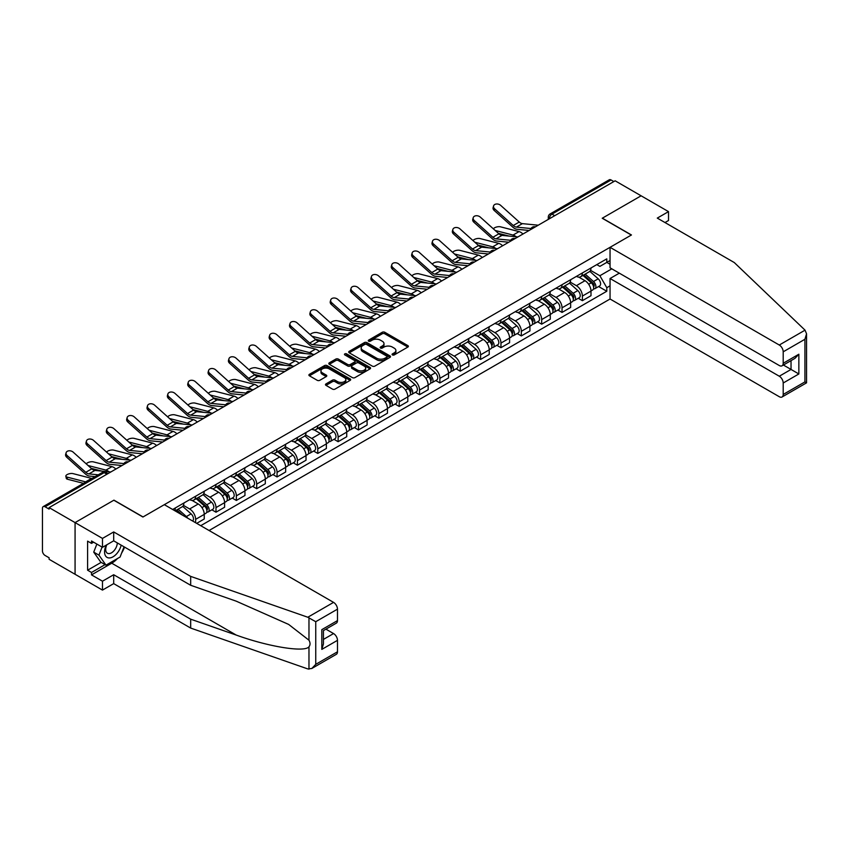 <?xml version="1.0" encoding="UTF-8"?>
<svg xmlns="http://www.w3.org/2000/svg" width="849" height="849" viewBox="0 0 849 849"><rect width="100%" height="100%" fill="white"/><g stroke="black" fill="none" stroke-linecap="round" stroke-linejoin="round"><path stroke-width="1.27" d="M392.44 354.924A1.263 0.732 0 0 0 394.233 354.924L407.849 347.071A1.815 1.051 0 0 0 408.38 346.328A1.815 1.051 0 0 0 407.849 345.596L384.788 332.277A1.815 1.051 0 0 0 382.23 332.277L368.625 340.141A1.263 0.732 0 0 0 368.254 340.651A1.263 0.732 0 0 0 368.625 341.171A1.263 0.732 0 0 0 370.408 341.171L372.17 340.152A5.794 3.343 0 0 1 380.373 340.152L382.294 341.266A5.794 3.343 0 0 1 383.992 343.633A5.794 3.343 0 0 1 382.294 345.999L380.532 347.018A1.263 0.732 0 0 0 380.161 347.528A1.263 0.732 0 0 0 380.532 348.048A1.263 0.732 0 0 0 382.326 348.048L384.088 347.029A5.794 3.343 0 0 1 392.28 347.029L394.201 348.143A5.794 3.343 0 0 1 395.899 350.51A5.794 3.343 0 0 1 394.201 352.876L392.44 353.895A1.263 0.732 0 0 0 392.068 354.404A1.263 0.732 0 0 0 392.44 354.924L392.44 353.895M326.005 383.897A1.815 1.051 0 0 0 325.475 384.629A1.815 1.051 0 0 0 326.005 385.372L332.468 389.107A1.815 1.051 0 0 0 335.037 389.107L350.149 380.384A1.815 1.051 0 0 0 350.679 379.641A1.815 1.051 0 0 0 350.149 378.898L327.088 365.59A1.815 1.051 0 0 0 324.53 365.59L309.418 374.313A1.815 1.051 0 0 0 308.887 375.056A1.815 1.051 0 0 0 309.418 375.799L317.229 380.31A1.815 1.051 0 0 0 319.786 380.31L326.26 376.574A1.815 1.051 0 0 0 326.791 375.831A1.815 1.051 0 0 0 326.26 375.099L322.387 372.86A4.85 2.802 0 0 1 320.964 370.875A4.85 2.802 0 0 1 323.957 368.296A4.85 2.802 0 0 1 329.232 368.901L344.418 377.667A4.85 2.802 0 0 1 345.83 379.641A4.85 2.802 0 0 1 342.837 382.23A4.85 2.802 0 0 1 337.562 381.626L335.037 380.161A1.815 1.051 0 0 0 332.468 380.161L326.005 383.897L326.005 385.372L332.468 381.668L332.468 380.161M49.104 507.606L615.143 180.805L641.112 195.801L602.228 218.246L631.316 235.046L143.057 516.945L113.957 500.146L75.073 522.602L49.104 507.606L49.104 509.113L45.061 506.779A3.693 2.133 -120 0 0 43.214 506.598A3.693 2.133 -120 0 0 42.45 508.286L42.45 550.927A3.693 2.133 -120 0 0 45.061 555.448L49.104 557.782L49.104 559.289L75.073 574.274L75.073 522.602L75.073 574.274L102.474 590.097L102.474 581.204L113.692 574.731L113.692 583.624L102.474 590.097M372.297 366.11A1.815 1.051 0 0 0 374.865 366.11L389.978 357.387A1.815 1.051 0 0 0 390.508 356.644A1.815 1.051 0 0 0 389.978 355.911L366.927 342.593A1.815 1.051 0 0 0 364.359 342.593L349.247 351.327A1.815 1.051 0 0 0 348.716 352.059A1.815 1.051 0 0 0 349.247 352.802L372.297 366.11M345.341 355.2A1.263 0.732 0 0 1 346.625 355.381L370.037 368.901L354.946 377.614A1.815 1.051 0 0 1 352.388 377.614L329.327 364.295L329.327 362.82A1.815 1.051 0 0 0 328.796 363.563A1.815 1.051 0 0 0 329.327 364.295M329.327 362.82L335.801 359.085A1.815 1.051 0 0 1 338.358 359.085L347.708 364.486A1.815 1.051 0 0 0 350.276 364.486L354.564 362.003A1.815 1.051 0 0 0 355.094 361.271A1.815 1.051 0 0 0 354.564 360.528L344.832 354.903A1.263 0.732 0 0 1 344.461 354.394A1.263 0.732 0 0 1 345.246 353.715A1.263 0.732 0 0 1 346.625 353.874L370.058 367.405A1.815 1.051 0 0 1 370.589 368.148A1.815 1.051 0 0 1 370.058 368.88L370.058 367.405M209.077 530.508L610.049 299.007L779.286 396.716A5.54 3.194 -120 0 0 782.056 396.992A5.54 3.194 -120 0 0 783.202 394.456L783.202 383.005A5.54 3.194 -120 0 0 779.286 376.224L791.035 369.442L798.856 373.963L783.202 383.005M554.726 215.688L551.988 214.107A3.693 2.133 60 0 0 550.141 213.927L609.253 179.797A3.693 2.133 60 0 1 611.1 179.977L551.988 214.107A3.693 2.133 120 0 0 549.377 218.628L549.377 218.777M613.838 181.559L611.1 179.977M582.393 272.943A8.49 4.903 60 0 1 580.631 276.753L589.248 271.776A8.49 4.903 -120 0 0 591 267.966M570.167 282.08L576.386 285.678A8.49 4.903 60 0 1 582.393 296.068L591 291.101A8.49 4.903 -120 0 0 585.003 280.701L578.838 277.145M591 291.101L591 295.696L582.393 300.663L578.265 298.286M580.631 276.753A8.49 4.903 60 0 1 576.45 276.371M582.393 296.068L582.393 300.663M562.038 284.691A8.49 4.903 60 0 1 560.276 288.501L568.883 283.534A8.49 4.903 -120 0 0 570.645 279.724M557.91 310.034L562.038 312.421L570.645 307.444L570.645 302.849A8.49 4.903 -120 0 0 564.649 292.449L558.483 288.893M560.276 288.501A8.49 4.903 60 0 1 556.095 288.119M549.812 293.839L556.031 297.426A8.49 4.903 60 0 1 562.038 307.826L562.038 312.421M541.683 296.45A8.49 4.903 60 0 1 539.922 300.259L548.528 295.282A8.49 4.903 -120 0 0 550.29 291.472M537.544 321.782L541.683 324.169L550.29 319.192L550.29 314.597A8.49 4.903 -120 0 0 544.283 304.207L538.128 300.642M539.922 300.259A8.49 4.903 60 0 1 535.74 299.877M529.458 305.587L535.677 309.174A8.49 4.903 60 0 1 541.683 319.574L541.683 324.169M521.318 308.198A8.49 4.903 60 0 1 519.567 312.007L528.174 307.041A8.49 4.903 -120 0 0 529.935 303.231M517.19 333.54L521.328 335.917L529.935 330.951L529.935 326.356A8.49 4.903 -120 0 0 523.929 315.955L517.773 312.4M519.567 312.007A8.49 4.903 60 0 1 515.385 311.625M509.103 317.335L515.322 320.933A8.49 4.903 60 0 1 521.328 331.322L521.328 335.917M500.963 319.946A8.49 4.903 60 0 1 499.212 323.756L507.819 318.789A8.49 4.903 -120 0 0 509.58 314.979M496.835 345.288L500.963 347.676L509.58 342.699L509.58 338.104A8.49 4.903 -120 0 0 503.574 327.714L497.418 324.148M499.212 323.756A8.49 4.903 60 0 1 495.031 323.373M488.748 329.094L494.967 332.681A8.49 4.903 60 0 1 500.963 343.081L500.963 347.676M480.608 331.704A8.49 4.903 60 0 1 478.857 335.514L487.464 330.537A8.49 4.903 -120 0 0 489.226 326.727M476.48 357.036L480.608 359.424L489.226 354.457L489.226 349.862A8.49 4.903 -120 0 0 483.219 339.462L477.053 335.907M478.857 335.514A8.49 4.903 60 0 1 474.676 335.132M468.393 340.842L474.612 344.429A8.49 4.903 60 0 1 480.608 354.829L480.608 359.424M460.254 343.452A8.49 4.903 60 0 1 458.502 347.262L467.109 342.296A8.49 4.903 -120 0 0 468.871 338.486M456.125 368.795L460.254 371.172L468.871 366.206L468.871 361.61A8.49 4.903 -120 0 0 462.864 351.21L456.698 347.655M458.502 347.262A8.49 4.903 60 0 1 454.321 346.88M448.039 352.59L454.257 356.187A8.49 4.903 60 0 1 460.254 366.577L460.254 371.172M439.899 355.211A8.49 4.903 60 0 1 438.148 359.021L446.754 354.044A8.49 4.903 -120 0 0 448.516 350.234M435.77 380.543L439.899 382.931L448.516 377.954L448.516 373.358A8.49 4.903 -120 0 0 442.509 362.969L436.344 359.403M438.148 359.021A8.49 4.903 60 0 1 433.966 358.639M427.684 364.348L433.903 367.935A8.49 4.903 60 0 1 439.899 378.336L439.899 382.931M419.544 366.959A8.49 4.903 60 0 1 417.793 370.769L426.4 365.792A8.49 4.903 -120 0 0 428.161 361.982M415.416 392.302L419.544 394.679L428.161 389.712L428.161 385.117A8.49 4.903 -120 0 0 422.155 374.717L415.989 371.162M417.793 370.769A8.49 4.903 60 0 1 413.612 370.387M407.329 376.096L413.548 379.694A8.49 4.903 60 0 1 419.544 390.084L419.544 394.679M399.189 378.707A8.49 4.903 60 0 1 397.438 382.517L406.045 377.55A8.49 4.903 -120 0 0 407.807 373.74M395.061 404.05L399.189 406.438L407.807 401.46L407.807 396.865A8.49 4.903 -120 0 0 401.8 386.465L395.634 382.91M397.438 382.517A8.49 4.903 60 0 1 393.257 382.135M386.964 387.855L393.193 391.442A8.49 4.903 60 0 1 399.189 401.842L399.189 406.438M378.834 390.466A8.49 4.903 60 0 1 377.073 394.276L385.69 389.298A8.49 4.903 -120 0 0 387.452 385.488M374.706 415.798L378.834 418.186L387.452 413.219L387.452 408.613A8.49 4.903 -120 0 0 381.445 398.223L375.279 394.668M377.073 394.276A8.49 4.903 60 0 1 372.902 393.894M366.609 399.603L372.838 403.19A8.49 4.903 60 0 1 378.834 413.59L378.834 418.186M358.48 402.214A8.49 4.903 60 0 1 356.718 406.024L365.335 401.057A8.49 4.903 -120 0 0 367.097 397.247M354.351 427.556L358.48 429.934L367.097 424.967L367.097 420.372A8.49 4.903 -120 0 0 361.09 409.971L354.924 406.416M356.718 406.024A8.49 4.903 60 0 1 352.547 405.642M346.254 411.351L352.473 414.949A8.49 4.903 60 0 1 358.48 425.338L358.48 429.934M338.125 413.962A8.49 4.903 60 0 1 336.363 417.782L344.981 412.805A8.49 4.903 -120 0 0 346.732 408.995M333.997 439.304L338.125 441.692L346.732 436.715L346.732 432.12A8.49 4.903 -120 0 0 340.736 421.73L334.57 418.164M336.363 417.782A8.49 4.903 60 0 1 332.192 417.39M325.899 423.11L332.118 426.697A8.49 4.903 60 0 1 338.125 437.097L338.125 441.692M317.77 425.72A8.49 4.903 60 0 1 316.008 429.53L324.626 424.553A8.49 4.903 -120 0 0 326.377 420.743M313.642 451.063L317.77 453.44L326.377 448.474L326.377 443.878A8.49 4.903 -120 0 0 320.381 433.478L314.215 429.923M316.008 429.53A8.49 4.903 60 0 1 311.838 429.148M305.544 434.858L311.763 438.455A8.49 4.903 60 0 1 317.77 448.845L317.77 453.44M297.415 437.468A8.49 4.903 60 0 1 295.654 441.278L304.271 436.312A8.49 4.903 -120 0 0 306.022 432.502M293.287 462.811L297.415 465.199L306.022 460.222L306.022 455.626A8.49 4.903 -120 0 0 300.026 445.226L293.86 441.671M295.654 441.278A8.49 4.903 60 0 1 291.472 440.896M285.19 446.616L291.409 450.203A8.49 4.903 60 0 1 297.415 460.604L297.415 465.199M277.061 449.227A8.49 4.903 60 0 1 275.299 453.037L283.916 448.06A8.49 4.903 -120 0 0 285.667 444.25M272.932 474.559L277.061 476.947L285.667 471.97L285.667 467.375A8.49 4.903 -120 0 0 279.671 456.985L273.505 453.419M275.299 453.037A8.49 4.903 60 0 1 271.118 452.655M264.835 458.364L271.054 461.952A8.49 4.903 60 0 1 277.061 472.352L277.061 476.947M256.706 460.975A8.49 4.903 60 0 1 254.944 464.785L263.561 459.818A8.49 4.903 -120 0 0 265.312 455.998M252.578 486.318L256.706 488.695L265.312 483.728L265.312 479.133A8.49 4.903 -120 0 0 259.316 468.733L253.151 465.178M254.944 464.785A8.49 4.903 60 0 1 250.763 464.403M244.48 470.113L250.699 473.71A8.49 4.903 60 0 1 256.706 484.1L256.706 488.695M236.351 472.723A8.49 4.903 60 0 1 234.589 476.533L243.207 471.566A8.49 4.903 -120 0 0 244.958 467.757M232.223 498.066L236.351 500.454L244.958 495.476L244.958 490.881A8.49 4.903 -120 0 0 238.962 480.492L232.796 476.926M234.589 476.533A8.49 4.903 60 0 1 230.408 476.151M224.125 481.871L230.344 485.458A8.49 4.903 60 0 1 236.351 495.858L236.351 500.454M215.996 484.482A8.49 4.903 60 0 1 214.235 488.292L222.841 483.314A8.49 4.903 -120 0 0 224.603 479.505M211.868 509.814L215.996 512.202L224.603 507.235L224.603 502.64A8.49 4.903 -120 0 0 218.607 492.24L212.441 488.684M214.235 488.292A8.49 4.903 60 0 1 210.053 487.91M203.771 493.619L209.99 497.206A8.49 4.903 60 0 1 215.996 507.606L215.996 512.202M195.641 496.23A8.49 4.903 60 0 1 193.88 500.04L202.487 495.073A8.49 4.903 -120 0 0 204.248 491.263M196.681 523.355L204.248 518.983L204.248 514.388A8.49 4.903 -120 0 0 198.252 503.988L192.086 500.432M193.88 500.04A8.49 4.903 60 0 1 189.698 499.658M183.416 505.367L189.635 508.965A8.49 4.903 60 0 1 195.641 519.355L195.641 522.751M175.096 510.886L182.132 506.821A8.49 4.903 -120 0 0 183.893 503.011M175.287 507.989A8.49 4.903 60 0 1 174.65 510.631M610.049 264.283L606.791 262.394L599.872 266.384L596.805 264.623M590.522 270.332L599.872 275.734L611.811 268.836M610.049 285.826L606.791 287.705L599.872 275.734M200.725 525.69L606.791 291.249L606.791 287.705M610.049 260.516L606.791 262.394L606.791 258.849L172.676 509.485M598.619 286.527L606.791 291.249M392.949 355.105L394.201 354.383A5.794 3.343 0 0 0 395.899 352.017L395.899 350.51M383.992 343.633L383.992 345.14A5.794 3.343 0 0 1 382.294 347.506L381.042 348.228M407.849 345.596L407.849 347.071L384.788 333.784A1.815 1.051 0 0 0 382.23 333.784L369.124 341.351M389.978 355.911L389.978 357.387L366.927 344.1A1.815 1.051 0 0 0 364.359 344.1L349.268 352.813L349.247 351.327M386.773 357.164A1.263 0.732 0 0 0 387.144 356.644A1.263 0.732 0 0 0 386.773 356.124L366.535 344.45A1.263 0.732 0 0 0 364.741 344.45L362.884 345.522A5.794 3.343 0 0 0 361.186 347.888A5.794 3.343 0 0 0 362.884 350.244L376.723 358.236A5.794 3.343 0 0 0 384.915 358.236L386.773 357.164L386.773 358.671A1.263 0.732 0 0 0 387.144 358.151L387.144 356.644M361.186 347.888L361.186 349.395A5.794 3.343 0 0 0 362.884 351.751L362.884 350.244M386.773 358.671L384.915 359.743A5.794 3.343 0 0 1 376.723 359.743L362.884 351.751M329.359 364.317L335.801 360.592L335.801 359.085M355.094 361.271L355.094 362.778A1.815 1.051 0 0 1 354.564 363.51L350.276 365.993A1.815 1.051 0 0 1 347.708 365.993L338.358 360.592A1.815 1.051 0 0 0 335.801 360.592M357.418 370.09A4.85 2.802 0 0 0 362.693 370.695A4.85 2.802 0 0 0 365.686 368.105A4.85 2.802 0 0 0 364.263 366.131L358.915 363.043A1.815 1.051 0 0 0 356.357 363.043L352.07 365.516A1.815 1.051 0 0 0 351.539 366.259A1.815 1.051 0 0 0 352.07 367.001L357.418 370.09L357.418 371.597A4.85 2.802 0 0 0 362.693 372.202A4.85 2.802 0 0 0 365.686 369.612L365.686 368.105M351.539 366.259L351.539 367.766A1.815 1.051 0 0 0 352.07 368.508L352.07 367.001M357.418 371.597L352.07 368.508M345.83 379.641L345.83 381.148A4.85 2.802 0 0 1 342.837 383.737A4.85 2.802 0 0 1 337.562 383.132L335.037 381.668A1.815 1.051 0 0 0 332.468 381.668M320.964 370.875L320.964 372.382A4.85 2.802 0 0 0 322.387 374.367L322.387 372.86M326.239 376.585L322.387 374.367M350.117 380.394L327.088 367.097A1.815 1.051 0 0 0 324.53 367.097L309.439 375.81M522.973 234.016A9.222 5.327 -120 0 0 519.057 231.607L500.464 226.821A4.245 1.709 -11.9 0 0 496.357 227.076A4.245 1.709 -11.9 0 0 493.407 228.88M582.976 275.394L591.275 282.802A4.616 2.664 60 0 1 592.719 289.933L591 290.931M583.199 275.596L587.105 277.846M583.815 274.917L593.048 283.152A2.218 1.274 60 0 1 593.738 286.569A2.218 1.274 60 0 1 593.536 286.654M585.194 274.121L593.493 281.518A4.616 2.664 60 0 1 594.937 288.649A4.616 2.664 60 0 1 593.547 288.798M589.822 271.34L598.184 278.801A4.616 2.664 60 0 1 599.638 285.943L594.937 288.649M509.092 236.086L498.363 233.326M516.192 236.775A9.222 5.327 -120 0 0 513.051 235.067L495.19 230.472M538.255 225.197L522.39 223.637A6.824 3.937 60 0 1 519.248 222.045L500.655 205.362A4.245 3.014 15.6 0 0 496.485 203.993A4.245 3.014 15.6 0 0 493.566 205.957A4.245 3.014 15.6 0 0 494.659 208.822L494.203 210.456A4.245 3.014 -164.4 0 1 493.12 207.581L493.566 205.957M531.039 228.54L516.394 227.108A6.824 3.937 60 0 1 513.252 225.516L494.659 208.822M529.118 230.472L517.041 229.283A9.222 5.327 60 0 1 512.796 227.139L494.203 210.456M502.619 245.775A9.222 5.327 -120 0 0 498.703 243.355L480.109 238.58A4.245 1.709 -11.9 0 0 476.002 238.824A4.245 1.709 -11.9 0 0 473.052 240.628M562.622 287.153L570.921 294.55A4.616 2.664 60 0 1 572.364 301.682L570.645 302.679M562.845 287.344L566.75 289.605M563.46 286.665L572.693 294.9A2.218 1.274 60 0 1 573.383 298.328A2.218 1.274 60 0 1 573.181 298.402M564.84 285.869L573.139 293.266A4.616 2.664 60 0 1 574.582 300.408A4.616 2.664 60 0 1 573.192 300.557M569.467 283.088L577.829 290.56A4.616 2.664 60 0 1 579.283 297.691L574.582 300.408M488.737 247.834L478.008 245.074M495.837 248.534A9.222 5.327 -120 0 0 492.696 246.826L474.835 242.23M482.264 257.523A9.222 5.327 -120 0 0 478.348 255.114L459.755 250.328A4.245 1.709 -11.9 0 0 455.648 250.582A4.245 1.709 -11.9 0 0 452.697 252.376M542.267 298.901L550.566 306.298A4.616 2.664 60 0 1 552.009 313.44L550.29 314.427M542.49 299.103L546.395 301.353M543.105 298.423L552.338 306.659A2.218 1.274 60 0 1 553.028 310.076A2.218 1.274 60 0 1 552.826 310.161M544.485 297.617L552.784 305.024A4.616 2.664 60 0 1 554.227 312.156A4.616 2.664 60 0 1 552.837 312.305M549.112 294.847L557.475 302.308A4.616 2.664 60 0 1 558.929 309.439L554.227 312.156M468.383 259.592L457.653 256.833M475.482 260.282A9.222 5.327 -120 0 0 472.341 258.574L454.48 253.978M805.043 330.165L806.55 333.816L804.926 339.271L783.202 351.815A5.54 3.194 -120 0 0 779.286 345.034L805.043 330.165L734.268 262.543L657.285 218.097L668.513 211.624L641.112 195.801L602.355 218.172L631.454 234.971L610.049 247.324L779.286 345.034M668.513 211.624L668.513 220.507L664.99 222.544M610.049 299.007L610.049 278.514L779.286 376.224M610.049 247.324L610.049 267.817L779.286 365.526A5.54 3.194 -120 0 0 782.056 365.802A5.54 3.194 -120 0 0 783.202 363.266L783.202 351.815M619.314 273.166L610.049 278.514M783.394 365.028L791.035 369.442L791.035 360.623M783.202 363.266L798.856 354.224L794.951 358.363L782.056 365.802M783.202 394.456L804.926 381.912L805.754 382.39M113.692 574.731L190.675 619.176L190.675 628.069L307.805 668.927L311.827 668.471L315.743 664.342L337.478 651.799A5.54 3.194 60 0 1 336.321 654.335L311.827 668.471M190.675 619.176L236.181 635.052C268.507 646.8 304.717 652.626 308.972 646.779C310.384 644.985 310.384 642.799 308.972 640.21L288.639 624.418L236.181 601.156L190.675 585.279L113.692 540.824L102.474 547.308L91.512 540.983L91.512 543.392L87.596 541.131L87.596 570.21L91.512 572.47L105.085 564.638M190.675 628.069L113.692 583.624M337.478 609.158L315.743 621.701L307.805 617.244L190.675 576.386L113.692 531.941L102.474 538.415L75.073 522.602L113.819 500.22L142.919 517.02L164.324 504.667L333.561 602.376A5.54 3.194 60 0 1 337.478 609.158L337.478 620.608A5.54 3.194 60 0 1 336.321 623.145L323.437 630.584L323.437 643.924L321.813 649.389L321.813 629.65C323.925 630.871 323.925 630.871 321.813 629.65L337.478 620.608M102.474 538.415L102.474 547.308M117.491 558.525A20.758 11.982 -60 0 1 111.739 563.205L91.512 574.879L102.474 581.204M91.512 574.879L91.512 572.47M113.692 531.941L113.692 540.824M190.675 576.386L190.675 585.279M323.437 639.414L333.561 633.566A5.54 3.194 60 0 1 337.478 640.348L337.478 651.799M333.561 633.566L325.91 629.151M124.559 547.106A20.758 11.982 -60 0 1 121.609 553.092M93.602 542.182L91.512 543.392M87.596 570.21L101.169 562.378M106.21 545.154A11.992 6.93 120 0 0 104.565 551.903A11.992 6.93 120 0 0 111.803 557.411A11.992 6.93 120 0 0 121.163 545.143M106.847 544.782A8.214 4.744 120 0 0 105.69 549.462A8.214 4.744 120 0 0 107.388 553.23A8.214 4.744 120 0 0 113.66 551.086A8.214 4.744 120 0 0 117.3 542.914M124.05 546.809L120.08 557.029L105.998 565.158L100.776 562.144L93.73 552.126L96.86 544.071M105.998 565.158L98.951 555.14L102.082 547.085M93.73 552.126L98.951 555.14M517.901 236.945L502.035 235.385A6.824 3.937 60 0 1 498.894 233.804L480.301 217.111A4.245 3.014 15.6 0 0 476.13 215.742A4.245 3.014 15.6 0 0 473.211 217.705A4.245 3.014 15.6 0 0 474.304 220.581L473.848 222.205A4.245 3.014 -164.4 0 1 472.766 219.329L473.211 217.705M510.684 240.299L496.028 238.856A6.824 3.937 60 0 1 492.898 237.264L474.304 220.581M508.763 242.23L496.686 241.042A9.222 5.327 60 0 1 492.441 238.887L473.848 222.205M497.546 248.704L481.68 247.144A6.824 3.937 60 0 1 478.539 245.552L459.946 228.869A4.245 3.014 15.6 0 0 455.775 227.5A4.245 3.014 15.6 0 0 452.857 229.463A4.245 3.014 15.6 0 0 453.95 232.329L453.493 233.953A4.245 3.014 -164.4 0 1 452.411 231.087L452.857 229.463M490.329 252.047L475.673 250.604A6.824 3.937 60 0 1 472.532 249.022L453.95 232.329M488.408 253.978L476.331 252.79A9.222 5.327 60 0 1 472.086 250.646L453.493 233.953M461.909 269.282A9.222 5.327 -120 0 0 457.993 266.862L439.4 262.076A4.245 1.709 -11.9 0 0 435.293 262.33A4.245 1.709 -11.9 0 0 432.343 264.135M521.912 310.649L530.211 318.057A4.616 2.664 60 0 1 531.654 325.188L529.935 326.186M522.135 310.851L526.04 313.101M522.751 310.172L531.983 318.407A2.218 1.274 60 0 1 532.673 321.835A2.218 1.274 60 0 1 532.472 321.909M524.13 309.376L532.429 316.773A4.616 2.664 60 0 1 533.872 323.904A4.616 2.664 60 0 1 532.482 324.053M528.757 306.595L537.12 314.066A4.616 2.664 60 0 1 538.574 321.198L533.872 323.904M448.028 271.34L437.299 268.581M455.128 272.041A9.222 5.327 -120 0 0 451.986 270.322L434.126 265.737M441.554 281.03A9.222 5.327 -120 0 0 437.638 278.61L419.045 273.834A4.245 1.709 -11.9 0 0 414.938 274.089A4.245 1.709 -11.9 0 0 411.988 275.883M501.557 322.408L509.856 329.805A4.616 2.664 60 0 1 511.3 336.936L509.58 337.934M501.78 322.599L505.686 324.859M502.396 321.92L511.618 330.155A2.218 1.274 60 0 1 512.318 333.583A2.218 1.274 60 0 1 512.117 333.668M503.775 321.124L512.074 328.531A4.616 2.664 60 0 1 513.518 335.663A4.616 2.664 60 0 1 512.127 335.811M508.402 318.343L516.765 325.814A4.616 2.664 60 0 1 518.219 332.946L513.518 335.663M427.673 283.088L416.944 280.329M434.773 283.789A9.222 5.327 -120 0 0 431.632 282.08L413.771 277.485M421.2 292.778A9.222 5.327 -120 0 0 417.284 290.369L398.69 285.582A4.245 1.709 -11.9 0 0 394.583 285.837A4.245 1.709 -11.9 0 0 391.633 287.631M481.203 334.156L489.491 341.563A4.616 2.664 60 0 1 490.945 348.695L489.226 349.682M481.425 334.357L485.32 336.607M482.041 333.678L491.263 341.914A2.218 1.274 60 0 1 491.964 345.331A2.218 1.274 60 0 1 491.762 345.416M483.421 332.882L491.709 340.279A4.616 2.664 60 0 1 493.163 347.411A4.616 2.664 60 0 1 491.773 347.559M488.048 330.102L496.41 337.562A4.616 2.664 60 0 1 497.864 344.705L493.163 347.411M407.318 294.847L396.589 292.088M414.418 295.537A9.222 5.327 -120 0 0 411.277 293.828L393.416 289.233M477.191 260.452L461.325 258.892A6.824 3.937 60 0 1 458.184 257.3L439.591 240.617A4.245 3.014 15.6 0 0 435.42 239.248A4.245 3.014 15.6 0 0 432.502 241.212A4.245 3.014 15.6 0 0 433.595 244.088L433.139 245.711A4.245 3.014 -164.4 0 1 432.056 242.835L432.502 241.212M469.975 263.795L455.319 262.362A6.824 3.937 60 0 1 452.177 260.77L433.595 244.088M468.054 265.726L455.977 264.548A9.222 5.327 60 0 1 451.732 262.394L433.139 245.711M456.836 272.2L440.971 270.651A6.824 3.937 60 0 1 437.829 269.059L419.236 252.365A4.245 3.014 15.6 0 0 415.065 250.996A4.245 3.014 15.6 0 0 412.147 252.96A4.245 3.014 15.6 0 0 413.24 255.836L412.784 257.459A4.245 3.014 -164.4 0 1 411.691 254.594L412.147 252.96M449.62 275.554L434.964 274.11A6.824 3.937 60 0 1 431.823 272.518L413.24 255.836M447.699 277.485L435.622 276.296A9.222 5.327 60 0 1 431.377 274.153L412.784 257.459M436.482 283.959L420.616 282.399A6.824 3.937 60 0 1 417.475 280.807L398.881 264.124A4.245 3.014 15.6 0 0 394.711 262.755A4.245 3.014 15.6 0 0 391.792 264.718A4.245 3.014 15.6 0 0 392.885 267.584L392.429 269.218A4.245 3.014 -164.4 0 1 391.336 266.342L391.792 264.718M429.265 287.302L414.609 285.869A6.824 3.937 60 0 1 411.468 284.277L392.885 267.584M427.344 289.233L415.257 288.044A9.222 5.327 60 0 1 411.022 285.901L392.429 269.218M400.845 304.536A9.222 5.327 -120 0 0 396.929 302.117L378.336 297.341A4.245 1.709 -11.9 0 0 374.229 297.585A4.245 1.709 -11.9 0 0 371.278 299.389M460.848 345.914L469.136 353.311A4.616 2.664 60 0 1 470.59 360.443L468.871 361.441M461.071 346.105L464.965 348.355M461.686 345.426L470.908 353.662A2.218 1.274 60 0 1 471.609 357.089A2.218 1.274 60 0 1 471.407 357.164M463.066 344.63L471.354 352.027A4.616 2.664 60 0 1 472.808 359.169A4.616 2.664 60 0 1 471.418 359.307M467.693 341.85L476.056 349.321A4.616 2.664 60 0 1 477.499 356.453L472.808 359.169M386.964 306.595L376.234 303.836M394.063 307.296A9.222 5.327 -120 0 0 390.922 305.587L373.061 300.992M416.127 295.707L400.261 294.147A6.824 3.937 60 0 1 397.12 292.565L378.527 275.872A4.245 3.014 15.6 0 0 374.356 274.503A4.245 3.014 15.6 0 0 371.438 276.466A4.245 3.014 15.6 0 0 372.52 279.342L372.074 280.966A4.245 3.014 -164.4 0 1 370.981 278.09L371.438 276.466M408.91 299.05L394.254 297.617A6.824 3.937 60 0 1 391.113 296.025L372.52 279.342M406.989 300.981L394.902 299.803A9.222 5.327 60 0 1 390.667 297.649L372.074 280.966M380.49 316.284A9.222 5.327 -120 0 0 376.574 313.865L357.981 309.089A4.245 1.709 -11.9 0 0 353.874 309.344A4.245 1.709 -11.9 0 0 350.924 311.137M440.493 357.662L448.781 365.059A4.616 2.664 60 0 1 450.235 372.202L448.516 373.189M440.705 357.853L444.611 360.114M441.331 357.174L450.554 365.41A2.218 1.274 60 0 1 451.254 368.837A2.218 1.274 60 0 1 451.052 368.922M442.711 356.378L450.999 363.786A4.616 2.664 60 0 1 452.453 370.917A4.616 2.664 60 0 1 451.063 371.066M447.338 353.608L455.701 361.069A4.616 2.664 60 0 1 457.144 368.201L452.453 370.917M366.598 318.343L355.88 315.595M373.709 319.044A9.222 5.327 -120 0 0 370.567 317.335L352.706 312.74M395.772 307.465L379.906 305.905A6.824 3.937 60 0 1 376.765 304.313L358.172 287.631A4.245 3.014 15.6 0 0 354.001 286.262A4.245 3.014 15.6 0 0 351.083 288.214A4.245 3.014 15.6 0 0 352.165 291.09L351.719 292.714A4.245 3.014 -164.4 0 1 350.626 289.849L351.083 288.214M388.555 310.808L373.9 309.365A6.824 3.937 60 0 1 370.758 307.773L352.165 291.09M386.624 312.74L374.547 311.551A9.222 5.327 60 0 1 370.302 309.407L351.719 292.714M360.135 328.032A9.222 5.327 -120 0 0 356.219 325.623L337.626 320.837A4.245 1.709 -11.9 0 0 333.519 321.092A4.245 1.709 -11.9 0 0 330.569 322.896M420.138 369.411L428.427 376.818A4.616 2.664 60 0 1 429.881 383.95L428.161 384.947M420.351 369.612L424.256 371.862M420.977 368.933L430.199 377.168A2.218 1.274 60 0 1 430.899 380.596A2.218 1.274 60 0 1 430.698 380.67M422.356 368.137L430.645 375.534A4.616 2.664 60 0 1 432.099 382.666A4.616 2.664 60 0 1 430.698 382.814M426.983 365.357L435.346 372.828A4.616 2.664 60 0 1 436.789 379.959L432.099 382.666M346.243 330.102L335.525 327.343M353.354 330.792A9.222 5.327 -120 0 0 350.213 329.083L332.352 324.488M375.417 319.213L359.552 317.653A6.824 3.937 60 0 1 356.41 316.061L337.817 299.379A4.245 3.014 15.6 0 0 333.646 298.01A4.245 3.014 15.6 0 0 330.728 299.973A4.245 3.014 15.6 0 0 331.81 302.849L331.365 304.473A4.245 3.014 -164.4 0 1 330.272 301.597L330.728 299.973M368.201 322.556L353.545 321.124A6.824 3.937 60 0 1 350.404 319.532L331.81 302.849M366.269 324.488L354.192 323.31A9.222 5.327 60 0 1 349.947 321.155L331.365 304.473M339.77 339.791A9.222 5.327 -120 0 0 335.864 337.371L317.271 332.596A4.245 1.709 -11.9 0 0 313.164 332.84A4.245 1.709 -11.9 0 0 310.214 334.644M399.783 381.169L408.072 388.566A4.616 2.664 60 0 1 409.526 395.698L407.796 396.695M399.996 381.36L403.901 383.621M400.611 380.681L409.844 388.916A2.218 1.274 60 0 1 410.545 392.344A2.218 1.274 60 0 1 410.343 392.418M402.002 379.885L410.29 387.282A4.616 2.664 60 0 1 411.744 394.424A4.616 2.664 60 0 1 410.343 394.573M406.618 377.105L414.991 384.576A4.616 2.664 60 0 1 416.435 391.707L411.744 394.424M325.889 341.85L315.17 339.091M332.988 342.55A9.222 5.327 -120 0 0 329.858 340.842L311.997 336.246M355.062 330.961L339.197 329.412A6.824 3.937 60 0 1 336.055 327.82L317.462 311.127A4.245 3.014 15.6 0 0 313.281 309.758A4.245 3.014 15.6 0 0 310.373 311.721A4.245 3.014 15.6 0 0 311.456 314.597L311.01 316.221A4.245 3.014 -164.4 0 1 309.917 313.345L310.373 311.721M347.846 334.315L333.19 332.872A6.824 3.937 60 0 1 330.049 331.28L311.456 314.597M345.914 336.246L333.837 335.058A9.222 5.327 60 0 1 329.592 332.904L311.01 316.221M319.415 351.539A9.222 5.327 -120 0 0 315.499 349.13L296.917 344.344A4.245 1.709 -11.9 0 0 292.809 344.598A4.245 1.709 -11.9 0 0 289.849 346.392M379.429 392.917L387.717 400.325A4.616 2.664 60 0 1 389.171 407.456L387.441 408.443M379.641 393.119L383.546 395.369M380.256 392.44L389.489 400.675A2.218 1.274 60 0 1 390.19 404.092A2.218 1.274 60 0 1 389.988 404.177M381.647 391.633L389.935 399.041A4.616 2.664 60 0 1 391.389 406.172A4.616 2.664 60 0 1 389.988 406.321M386.263 388.863L394.636 396.324A4.616 2.664 60 0 1 396.08 403.455L391.389 406.172M305.534 353.608L294.815 350.849M312.634 354.298A9.222 5.327 -120 0 0 309.503 352.59L291.642 347.994M334.708 342.72L318.842 341.16A6.824 3.937 60 0 1 315.701 339.568L297.108 322.885A4.245 3.014 15.6 0 0 292.926 321.516A4.245 3.014 15.6 0 0 290.018 323.48A4.245 3.014 15.6 0 0 291.101 326.345L290.655 327.969A4.245 3.014 -164.4 0 1 289.562 325.103L290.018 323.48M327.481 346.063L312.835 344.62A6.824 3.937 60 0 1 309.694 343.038L291.101 326.345M325.56 347.994L313.483 346.806A9.222 5.327 60 0 1 309.238 344.662L290.655 327.969M299.06 363.298A9.222 5.327 -120 0 0 295.144 360.878L276.562 356.092A4.245 1.709 -11.9 0 0 272.455 356.347A4.245 1.709 -11.9 0 0 269.494 358.151M359.074 404.665L367.362 412.073A4.616 2.664 60 0 1 368.816 419.204L367.086 420.202M359.286 404.867L363.192 407.117M359.902 404.188L369.135 412.423A2.218 1.274 60 0 1 369.835 415.851A2.218 1.274 60 0 1 369.633 415.925M361.292 403.392L369.58 410.789A4.616 2.664 60 0 1 371.034 417.92A4.616 2.664 60 0 1 369.633 418.069M365.908 400.611L374.282 408.082A4.616 2.664 60 0 1 375.725 415.214L371.034 417.92M285.179 365.357L274.46 362.597M292.279 366.057A9.222 5.327 -120 0 0 289.148 364.338L271.287 359.753M314.353 354.468L298.477 352.908A6.824 3.937 60 0 1 295.346 351.316L276.753 334.633A4.245 3.014 15.6 0 0 272.571 333.264A4.245 3.014 15.6 0 0 269.664 335.228A4.245 3.014 15.6 0 0 270.746 338.104L270.29 339.727A4.245 3.014 -164.4 0 1 269.207 336.851L269.664 335.228M307.126 357.811L292.481 356.378A6.824 3.937 60 0 1 289.339 354.786L270.746 338.104M305.205 359.743L293.128 358.565A9.222 5.327 60 0 1 288.883 356.41L270.29 339.727M278.705 375.046A9.222 5.327 -120 0 0 274.789 372.626L256.207 367.85A4.245 1.709 -11.9 0 0 252.089 368.105A4.245 1.709 -11.9 0 0 249.139 369.899M338.709 416.424L347.008 423.821A4.616 2.664 60 0 1 348.461 430.952L346.732 431.95M338.931 416.615L342.837 418.875M339.547 415.936L348.78 424.171A2.218 1.274 60 0 1 349.48 427.599A2.218 1.274 60 0 1 349.268 427.684M340.927 415.14L349.226 422.547A4.616 2.664 60 0 1 350.679 429.679A4.616 2.664 60 0 1 349.279 429.827M345.554 412.37L353.927 419.831A4.616 2.664 60 0 1 355.37 426.962L350.679 429.679M264.824 377.105L254.106 374.345M271.924 377.805A9.222 5.327 -120 0 0 268.793 376.096L250.922 371.501M293.998 366.216L278.122 364.667A6.824 3.937 60 0 1 274.98 363.075L256.398 346.392A4.245 3.014 15.6 0 0 252.217 345.012A4.245 3.014 15.6 0 0 249.309 346.976A4.245 3.014 15.6 0 0 250.391 349.852L249.935 351.475A4.245 3.014 -164.4 0 1 248.853 348.61L249.309 346.976M286.771 369.57L272.126 368.126A6.824 3.937 60 0 1 268.984 366.535L250.391 349.852M284.85 371.501L272.773 370.313A9.222 5.327 60 0 1 268.528 368.169L249.935 351.475M258.351 386.794A9.222 5.327 -120 0 0 254.435 384.385L235.852 379.599A4.245 1.709 -11.9 0 0 231.735 379.853A4.245 1.709 -11.9 0 0 228.784 381.647M318.354 428.172L326.653 435.579A4.616 2.664 60 0 1 328.096 442.711L326.377 443.698M318.577 428.374L322.482 430.623M319.192 427.694L328.425 435.93A2.218 1.274 60 0 1 329.115 439.347A2.218 1.274 60 0 1 328.913 439.432M320.572 426.898L328.871 434.295A4.616 2.664 60 0 1 330.314 441.427A4.616 2.664 60 0 1 328.924 441.576M325.199 424.118L333.572 431.579A4.616 2.664 60 0 1 335.015 438.721L330.314 441.427M244.47 388.863L233.751 386.104M251.569 389.553A9.222 5.327 -120 0 0 248.439 387.844L230.567 383.249M273.643 377.975L257.767 376.415A6.824 3.937 60 0 1 254.626 374.823L236.043 358.14A4.245 3.014 15.6 0 0 231.862 356.771A4.245 3.014 15.6 0 0 228.954 358.734A4.245 3.014 15.6 0 0 230.037 361.6L229.58 363.234A4.245 3.014 -164.4 0 1 228.498 360.358L228.954 358.734M266.416 381.318L251.771 379.885A6.824 3.937 60 0 1 248.63 378.293L230.037 361.6M264.495 383.249L252.418 382.061A9.222 5.327 60 0 1 248.173 379.917L229.58 363.234M237.996 398.552A9.222 5.327 -120 0 0 234.08 396.133L215.487 391.357A4.245 1.709 -11.9 0 0 211.38 391.601A4.245 1.709 -11.9 0 0 208.43 393.405M297.999 439.931L306.298 447.327A4.616 2.664 60 0 1 307.741 454.459L306.022 455.457M298.222 440.122L302.127 442.371M298.837 439.442L308.07 447.678A2.218 1.274 60 0 1 308.76 451.106A2.218 1.274 60 0 1 308.558 451.18M300.217 438.646L308.516 446.043A4.616 2.664 60 0 1 309.959 453.186A4.616 2.664 60 0 1 308.569 453.334M304.844 435.866L313.217 443.337A4.616 2.664 60 0 1 314.661 450.469L309.959 453.186M224.115 400.611L213.386 397.852M231.215 401.312A9.222 5.327 -120 0 0 228.084 399.603L210.212 395.008M253.278 389.723L237.412 388.163A6.824 3.937 60 0 1 234.271 386.582L215.688 369.888A4.245 3.014 15.6 0 0 211.507 368.519A4.245 3.014 15.6 0 0 208.599 370.482A4.245 3.014 15.6 0 0 209.682 373.358L209.225 374.982A4.245 3.014 -164.4 0 1 208.143 372.106L208.599 370.482M246.061 393.066L231.416 391.633A6.824 3.937 60 0 1 228.275 390.041L209.682 373.358M244.141 395.008L232.064 393.819A9.222 5.327 60 0 1 227.819 391.665L209.225 374.982M217.641 410.3A9.222 5.327 -120 0 0 213.725 407.881L195.132 403.105A4.245 1.709 -11.9 0 0 191.025 403.36A4.245 1.709 -11.9 0 0 188.075 405.153M277.644 451.679L285.943 459.076A4.616 2.664 60 0 1 287.387 466.218L285.667 467.205M277.867 451.87L281.772 454.13M278.483 451.19L287.715 459.436A2.218 1.274 60 0 1 288.405 462.854A2.218 1.274 60 0 1 288.204 462.938M279.862 450.394L288.161 457.802A4.616 2.664 60 0 1 289.605 464.934A4.616 2.664 60 0 1 288.214 465.082M284.489 447.625L292.863 455.085A4.616 2.664 60 0 1 294.306 462.217L289.605 464.934M203.76 412.359L193.031 409.611M210.86 413.06A9.222 5.327 -120 0 0 207.729 411.351L189.858 406.756M232.923 401.481L217.057 399.921A6.824 3.937 60 0 1 213.916 398.33L195.334 381.647A4.245 3.014 15.6 0 0 191.152 380.278A4.245 3.014 15.6 0 0 188.245 382.241A4.245 3.014 15.6 0 0 189.327 385.106L188.871 386.73A4.245 3.014 -164.4 0 1 187.788 383.865L188.245 382.241M225.707 404.824L211.061 403.381A6.824 3.937 60 0 1 207.92 401.789L189.327 385.106M223.786 406.756L211.709 405.567A9.222 5.327 60 0 1 207.464 403.424L188.871 386.73M197.286 422.059A9.222 5.327 -120 0 0 193.37 419.639L174.777 414.853A4.245 1.709 -11.9 0 0 170.67 415.108A4.245 1.709 -11.9 0 0 167.72 416.912M257.289 463.427L265.588 470.834A4.616 2.664 60 0 1 267.032 477.966L265.312 478.963M257.512 463.628L261.418 465.878M258.128 462.949L267.361 471.184A2.218 1.274 60 0 1 268.051 474.612A2.218 1.274 60 0 1 267.849 474.687M259.507 462.153L267.806 469.55A4.616 2.664 60 0 1 269.25 476.682A4.616 2.664 60 0 1 267.86 476.83M264.135 459.373L272.497 466.844A4.616 2.664 60 0 1 273.951 473.975L269.25 476.682M183.405 424.118L172.676 421.359M190.505 424.818A9.222 5.327 -120 0 0 187.374 423.099L169.503 418.515M212.568 413.23L196.703 411.669A6.824 3.937 60 0 1 193.561 410.078L174.979 393.395A4.245 3.014 15.6 0 0 170.798 392.026A4.245 3.014 15.6 0 0 167.879 393.989A4.245 3.014 15.6 0 0 168.972 396.865L168.516 398.489A4.245 3.014 -164.4 0 1 167.433 395.613L167.879 393.989M205.352 416.572L190.707 415.14A6.824 3.937 60 0 1 187.565 413.548L168.972 396.865M203.431 418.504L191.354 417.326A9.222 5.327 60 0 1 187.109 415.172L168.516 398.489M176.932 433.807A9.222 5.327 -120 0 0 173.016 431.388L154.422 426.612A4.245 1.709 -11.9 0 0 150.315 426.856A4.245 1.709 -11.9 0 0 147.365 428.66M236.935 475.185L245.234 482.582A4.616 2.664 60 0 1 246.677 489.714L244.958 490.711M237.158 475.376L241.063 477.637M237.773 474.697L247.006 482.932A2.218 1.274 60 0 1 247.696 486.36A2.218 1.274 60 0 1 247.494 486.435M239.153 473.901L247.452 481.298A4.616 2.664 60 0 1 248.895 488.44A4.616 2.664 60 0 1 247.505 488.589M243.78 471.121L252.142 478.592A4.616 2.664 60 0 1 253.596 485.724L248.895 488.44M163.05 435.866L152.321 433.107M170.15 436.566A9.222 5.327 -120 0 0 167.02 434.858L149.148 430.263M192.214 424.978L176.348 423.428A6.824 3.937 60 0 1 173.207 421.836L154.614 405.143A4.245 3.014 15.6 0 0 150.443 403.774A4.245 3.014 15.6 0 0 147.524 405.737A4.245 3.014 15.6 0 0 148.617 408.613L148.161 410.237A4.245 3.014 -164.4 0 1 147.079 407.361L147.524 405.737M184.997 428.331L170.352 426.888A6.824 3.937 60 0 1 167.211 425.296L148.617 408.613M183.076 430.263L170.999 429.074A9.222 5.327 60 0 1 166.754 426.92L148.161 410.237M156.577 445.555A9.222 5.327 -120 0 0 152.661 443.146L134.068 438.36A4.245 1.709 -11.9 0 0 129.961 438.615A4.245 1.709 -11.9 0 0 127.01 440.408M216.58 486.933L224.879 494.341A4.616 2.664 60 0 1 226.322 501.472L224.603 502.459M216.803 487.135L220.708 489.385M217.418 486.456L226.651 494.691A2.218 1.274 60 0 1 227.341 498.108A2.218 1.274 60 0 1 227.139 498.193M218.798 485.649L227.097 493.057A4.616 2.664 60 0 1 228.54 500.188A4.616 2.664 60 0 1 227.15 500.337M223.425 482.879L231.788 490.34A4.616 2.664 60 0 1 233.242 497.482L228.54 500.188M142.696 447.625L131.966 444.865M149.795 448.314A9.222 5.327 -120 0 0 146.654 446.606L128.793 442.011M171.859 436.736L155.993 435.176A6.824 3.937 60 0 1 152.852 433.584L134.259 416.901A4.245 3.014 15.6 0 0 130.088 415.532A4.245 3.014 15.6 0 0 127.17 417.496A4.245 3.014 15.6 0 0 128.263 420.361L127.806 421.995A4.245 3.014 -164.4 0 1 126.724 419.119L127.17 417.496M164.642 440.079L149.997 438.636A6.824 3.937 60 0 1 146.856 437.055L128.263 420.361M162.721 442.011L150.644 440.822A9.222 5.327 60 0 1 146.399 438.678L127.806 421.995M136.222 457.314A9.222 5.327 -120 0 0 132.306 454.894L113.713 450.119A4.245 1.709 -11.9 0 0 109.606 450.363A4.245 1.709 -11.9 0 0 106.656 452.167M196.225 498.692L204.524 506.089A4.616 2.664 60 0 1 205.967 513.221L204.248 514.218M196.448 498.883L200.353 501.133M197.064 498.204L206.296 506.439A2.218 1.274 60 0 1 206.986 509.867A2.218 1.274 60 0 1 206.785 509.941M198.443 497.408L206.742 504.805A4.616 2.664 60 0 1 208.185 511.936A4.616 2.664 60 0 1 206.795 512.085M203.07 494.627L211.433 502.099A4.616 2.664 60 0 1 212.887 509.23L208.185 511.936M122.341 459.373L111.612 456.613M129.441 460.073A9.222 5.327 -120 0 0 126.299 458.364L108.439 453.769M151.504 448.484L135.638 446.924A6.824 3.937 60 0 1 132.497 445.332L113.904 428.649A4.245 3.014 15.6 0 0 109.733 427.28A4.245 3.014 15.6 0 0 106.815 429.244A4.245 3.014 15.6 0 0 107.908 432.12L107.452 433.743A4.245 3.014 -164.4 0 1 106.369 430.868L106.815 429.244M144.288 451.827L129.632 450.394A6.824 3.937 60 0 1 126.501 448.803L107.908 432.12M142.367 453.759L130.29 452.581A9.222 5.327 60 0 1 126.045 450.426L107.452 433.743M115.867 469.062A9.222 5.327 -120 0 0 111.951 466.642L93.358 461.867A4.245 1.709 -11.9 0 0 89.251 462.121A4.245 1.709 -11.9 0 0 86.301 463.915M175.87 510.44L178.715 512.976M176.093 510.631L179.999 512.892M182.62 515.237L176.709 509.952M178.088 509.156L186.387 516.563A4.616 2.664 60 0 1 187.714 518.177M182.715 506.386L191.078 513.847A4.616 2.664 60 0 1 192.553 520.968M101.986 471.121L91.257 468.361M109.086 471.821A9.222 5.327 -120 0 0 105.945 470.113L88.084 465.517M131.149 460.232L115.284 458.683A6.824 3.937 60 0 1 112.142 457.091L93.549 440.408A4.245 3.014 15.6 0 0 89.378 439.029A4.245 3.014 15.6 0 0 86.46 440.992A4.245 3.014 15.6 0 0 87.553 443.868L87.097 445.492A4.245 3.014 -164.4 0 1 86.014 442.626L86.46 440.992M123.933 463.586L109.277 462.143A6.824 3.937 60 0 1 106.136 460.551L87.553 443.868M122.012 465.517L109.935 464.329A9.222 5.327 60 0 1 105.69 462.185L87.097 445.492M67.453 479.229A4.245 1.709 168.1 0 1 66.307 478.38L65.851 476.225A4.245 1.709 -11.9 0 0 67.007 477.085L67.453 479.229L83.478 483.346M91.904 478.486A9.222 5.327 -120 0 0 91.596 478.401L73.003 473.615A4.245 1.709 -11.9 0 0 68.281 474.071A4.245 1.709 -11.9 0 0 65.851 476.225M85.898 481.956A9.222 5.327 -120 0 0 85.59 481.861L67.007 477.085M110.795 471.991L94.929 470.431A6.824 3.937 60 0 1 91.788 468.839L73.194 452.156A4.245 3.014 15.6 0 0 69.024 450.787A4.245 3.014 15.6 0 0 66.105 452.75A4.245 3.014 15.6 0 0 67.198 455.616L66.742 457.25A4.245 3.014 -164.4 0 1 65.649 454.374L66.105 452.75M98.261 474.814L88.922 473.901A6.824 3.937 60 0 1 85.781 472.309L67.198 455.616M95.12 476.629L89.58 476.077A9.222 5.327 60 0 1 85.335 473.933L66.742 457.25M549.505 218.702L549.377 218.628A3.693 2.133 0 0 1 548.295 217.121L548.295 219.403M195.641 519.355L204.248 514.388M215.996 507.606L224.603 502.64M236.351 495.858L244.958 490.881M256.706 484.1L265.312 479.133M277.061 472.352L285.667 467.375M297.415 460.604L306.022 455.626M317.77 448.845L326.377 443.878M338.125 437.097L346.732 432.12M358.48 425.338L367.097 420.372M378.834 413.59L387.452 408.613M399.189 401.842L407.807 396.865M419.544 390.084L428.161 385.117M439.899 378.336L448.516 373.358M460.254 366.577L468.871 361.61M480.608 354.829L489.226 349.862M500.963 343.081L509.58 338.104M521.328 331.322L529.935 326.356M541.683 319.574L550.29 314.597M562.038 307.826L570.645 302.849M189.635 508.965L198.252 503.988M209.99 497.206L218.607 492.24M230.344 485.458L238.962 480.492M250.699 473.71L259.316 468.733M271.054 461.952L279.671 456.985M291.409 450.203L300.026 445.226M311.763 438.455L320.381 433.478M332.118 426.697L340.736 421.73M352.473 414.949L361.09 409.971M372.838 403.19L381.445 398.223M393.193 391.442L401.8 386.465M413.548 379.694L422.155 374.717M433.903 367.935L442.509 362.969M454.257 356.187L462.864 351.21M474.612 344.429L483.219 339.462M494.967 332.681L503.574 327.714M515.322 320.933L523.929 315.955M535.677 309.174L544.283 304.207M556.031 297.426L564.649 292.449M576.386 285.678L585.003 280.701M535.061 227.044A3.693 2.133 120 0 0 533.427 227.988M514.696 238.792A3.693 2.133 120 0 0 513.072 239.736M494.341 250.551A3.693 2.133 120 0 0 492.717 251.495M473.986 262.299A3.693 2.133 120 0 0 472.362 263.243M453.631 274.057A3.693 2.133 120 0 0 452.008 274.991M433.277 285.805A3.693 2.133 120 0 0 431.653 286.75M412.922 297.553A3.693 2.133 120 0 0 411.298 298.498M392.567 309.312A3.693 2.133 120 0 0 390.943 310.246M372.212 321.06A3.693 2.133 120 0 0 370.589 322.004M351.857 332.819A3.693 2.133 120 0 0 350.223 333.753M331.503 344.567A3.693 2.133 120 0 0 329.868 345.511M311.148 356.315A3.693 2.133 120 0 0 309.514 357.259M290.793 368.073A3.693 2.133 120 0 0 289.159 369.007M270.438 379.821A3.693 2.133 120 0 0 268.804 380.766M250.084 391.569A3.693 2.133 120 0 0 248.449 392.514M229.729 403.328A3.693 2.133 120 0 0 228.094 404.262M209.374 415.076A3.693 2.133 120 0 0 207.74 416.021M189.019 426.835A3.693 2.133 120 0 0 187.385 427.769M168.654 438.583A3.693 2.133 120 0 0 167.03 439.527M148.299 450.331A3.693 2.133 120 0 0 146.675 451.275M127.944 462.089A3.693 2.133 120 0 0 126.321 463.023M106.91 474.23L104.172 472.649L45.061 506.779M107.993 473.615L106.019 472.469A3.693 2.133 120 0 0 104.172 472.649A3.693 2.133 60 0 0 102.326 472.469L43.214 506.598M394.201 354.383L394.201 352.876M380.532 348.048L380.532 347.018M382.294 347.506L382.294 345.999M368.625 341.171L368.625 340.141M382.23 333.784L382.23 332.277M384.788 333.784L384.788 332.277M364.359 344.1L364.359 342.593M366.927 344.1L366.927 342.593M376.723 359.743L376.723 358.236M384.915 359.743L384.915 358.236M338.358 360.592L338.358 359.085M347.708 365.993L347.708 364.486M350.276 365.993L350.276 364.486M354.564 363.51L354.564 362.003M346.625 355.381L346.625 353.874M335.037 381.668L335.037 380.161M337.562 383.132L337.562 381.626M326.26 376.574L326.26 375.099M309.418 375.799L309.418 374.313M324.53 367.097L324.53 365.59M327.088 367.097L327.088 365.59M350.149 380.384L350.149 378.898M591.275 282.802L588.686 284.288M594.194 285.561L593.366 286.039M598.184 278.801L593.493 281.518M519.057 231.607L513.051 235.067M516.394 227.108L522.39 223.637M513.252 225.516L519.248 222.045M570.921 294.55L568.331 296.046M573.839 297.309L573.011 297.797M577.829 290.56L573.139 293.266M498.703 243.355L492.696 246.826M550.566 306.298L547.976 307.794M553.484 309.068L552.657 309.545M557.475 302.308L552.784 305.024M478.348 255.114L472.341 258.574M804.926 381.912L804.926 339.271M798.856 354.224L798.856 373.963M308.972 669.203L308.972 646.779M308.972 640.21L308.972 617.785M315.743 621.701L315.743 664.342M337.478 640.348L321.813 649.389M307.805 617.244L333.561 602.376M111.739 563.205L236.181 635.052M496.028 238.856L502.035 235.385M492.898 237.264L498.894 233.804M475.673 250.604L481.68 247.144M472.532 249.022L478.539 245.552M530.211 318.057L527.622 319.553M533.13 320.816L532.302 321.293M537.12 314.066L532.429 316.773M457.993 266.862L451.986 270.322M509.856 329.805L507.267 331.301M512.775 332.564L511.947 333.052M516.765 325.814L512.074 328.531M437.638 278.61L431.632 282.08M489.491 341.563L486.912 343.049M492.42 344.323L491.592 344.8M496.41 337.562L491.709 340.279M417.284 290.369L411.277 293.828M455.319 262.362L461.325 258.892M452.177 260.77L458.184 257.3M434.964 274.11L440.971 270.651M431.823 272.518L437.829 269.059M414.609 285.869L420.616 282.399M411.468 284.277L417.475 280.807M469.136 353.311L466.557 354.808M472.065 356.071L471.237 356.548M476.056 349.321L471.354 352.027M396.929 302.117L390.922 305.587M394.254 297.617L400.261 294.147M391.113 296.025L397.12 292.565M448.781 365.059L446.203 366.556M451.71 367.829L450.883 368.307M455.701 361.069L450.999 363.786M376.574 313.865L370.567 317.335M373.9 309.365L379.906 305.905M370.758 307.773L376.765 304.313M428.427 376.818L425.848 378.304M431.356 379.577L430.528 380.055M435.346 372.828L430.645 375.534M356.219 325.623L350.213 329.083M353.545 321.124L359.552 317.653M350.404 319.532L356.41 316.061M408.072 388.566L405.493 390.062M411.001 391.325L410.173 391.813M414.991 384.576L410.29 387.282M335.864 337.371L329.858 340.842M333.19 332.872L339.197 329.412M330.049 331.28L336.055 327.82M387.717 400.325L385.128 401.81M390.646 403.084L389.808 403.562M394.636 396.324L389.935 399.041M315.499 349.13L309.503 352.59M312.835 344.62L318.842 341.16M309.694 343.038L315.701 339.568M367.362 412.073L364.773 413.569M370.291 414.832L369.453 415.31M374.282 408.082L369.58 410.789M295.144 360.878L289.148 364.338M292.481 356.378L298.477 352.908M289.339 354.786L295.346 351.316M347.008 423.821L344.418 425.317M349.937 426.591L349.098 427.068M353.927 419.831L349.226 422.547M274.789 372.626L268.793 376.096M272.126 368.126L278.122 364.667M268.984 366.535L274.98 363.075M326.653 435.579L324.063 437.065M329.582 438.339L328.743 438.816M333.572 431.579L328.871 434.295M254.435 384.385L248.439 387.844M251.771 379.885L257.767 376.415M248.63 378.293L254.626 374.823M306.298 447.327L303.709 448.824M309.227 450.087L308.389 450.564M313.217 443.337L308.516 446.043M234.08 396.133L228.084 399.603M231.416 391.633L237.412 388.163M228.275 390.041L234.271 386.582M285.943 459.076L283.354 460.572M288.872 461.845L288.034 462.323M292.863 455.085L288.161 457.802M213.725 407.881L207.729 411.351M211.061 403.381L217.057 399.921M207.92 401.789L213.916 398.33M265.588 470.834L262.999 472.32M268.507 473.593L267.679 474.071M272.497 466.844L267.806 469.55M193.37 419.639L187.374 423.099M190.707 415.14L196.703 411.669M187.565 413.548L193.561 410.078M245.234 482.582L242.644 484.079M248.152 485.341L247.324 485.83M252.142 478.592L247.452 481.298M173.016 431.388L167.02 434.858M170.352 426.888L176.348 423.428M167.211 425.296L173.207 421.836M224.879 494.341L222.289 495.827M227.797 497.1L226.97 497.578M231.788 490.34L227.097 493.057M152.661 443.146L146.654 446.606M149.997 438.636L155.993 435.176M146.856 437.055L152.852 433.584M204.524 506.089L201.935 507.585M207.443 508.848L206.615 509.326M211.433 502.099L206.742 504.805M132.306 454.894L126.299 458.364M129.632 450.394L135.638 446.924M126.501 448.803L132.497 445.332M191.078 513.847L186.387 516.563M111.951 466.642L105.945 470.113M109.277 462.143L115.284 458.683M106.136 460.551L112.142 457.091M91.596 478.401L85.59 481.861M88.922 473.901L94.929 470.431M85.781 472.309L91.788 468.839M535.369 226.863A3.693 3.693 0 0 0 530.636 229.601M515.014 238.611A3.693 3.693 0 0 0 510.281 241.349M494.659 250.37A3.693 3.693 0 0 0 489.926 253.098M474.304 262.118A3.693 3.693 0 0 0 469.571 264.856M453.95 273.877A3.693 3.693 0 0 0 449.217 276.604M433.595 285.625A3.693 3.693 0 0 0 428.862 288.363M413.24 297.373A3.693 3.693 0 0 0 408.496 300.111M392.885 309.132A3.693 3.693 0 0 0 388.142 311.859M372.531 320.88A3.693 3.693 0 0 0 367.787 323.618M352.176 332.628A3.693 3.693 0 0 0 347.432 335.366M331.81 344.386A3.693 3.693 0 0 0 327.077 347.114M311.456 356.134A3.693 3.693 0 0 0 306.722 358.872M291.101 367.893A3.693 3.693 0 0 0 286.368 370.62M270.746 379.641A3.693 3.693 0 0 0 266.013 382.379M250.391 391.389A3.693 3.693 0 0 0 245.658 394.127M230.037 403.148A3.693 3.693 0 0 0 225.303 405.875M209.682 414.896A3.693 3.693 0 0 0 204.949 417.634M189.327 426.654A3.693 3.693 0 0 0 184.594 429.382M168.972 438.402A3.693 3.693 0 0 0 164.239 441.14M148.617 450.15A3.693 3.693 0 0 0 143.884 452.888M128.263 461.909A3.693 3.693 0 0 0 123.53 464.636M106.019 472.469A3.693 3.693 0 0 0 102.326 472.469M550.141 213.927A3.693 3.693 0 0 0 548.295 217.121M806.55 333.816L806.55 382.846L782.056 396.992"/></g></svg>
